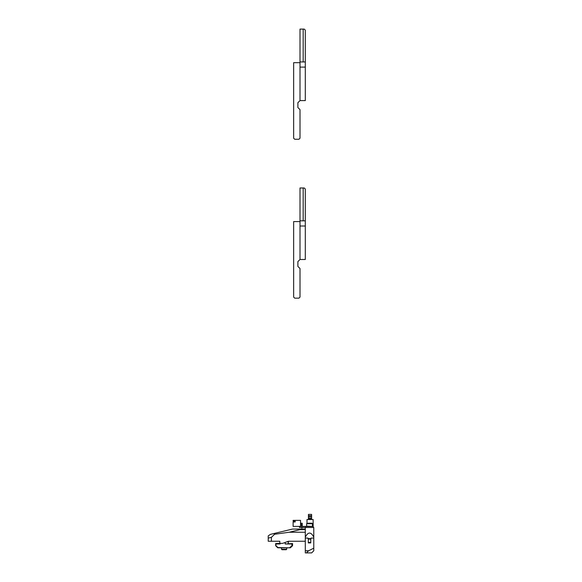 <?xml version="1.0" encoding="UTF-8"?>
<svg xmlns="http://www.w3.org/2000/svg" width="582" height="582" viewBox="0 0 582 582"><rect width="100%" height="100%" fill="white"/><g stroke="black" fill="none" stroke-linecap="round" stroke-linejoin="round"><path stroke-width="0.87" d="M300.006 221.575L293.648 221.575L293.648 297.089L294.71 298.151L298.944 298.151L300.006 297.089L300.006 268.535L297.882 266.411L297.882 261.609L300.006 259.485L300.006 225.998L300.006 259.485L305.303 259.485L305.303 225.998L300.006 225.998L300.006 220.825L303.178 220.825L303.178 187.986L300.006 187.986L300.006 220.825M305.303 225.998L305.303 189.048L304.24 187.986L303.178 187.986M305.303 220.825L303.178 220.825M300.006 259.485L297.882 261.609L297.882 266.411M278.763 547.815L281.521 547.815L281.521 549.248L286.708 549.248L286.708 547.815M281.521 549.248L281.994 549.721L286.235 549.721L286.708 549.248M291.706 543.974L285.173 543.974L292.048 543.581L291.873 545.778L289.465 547.815L277.869 547.553L275.904 545.589L275.904 543.974L280.146 543.974L279.877 543.37L275.642 543.581L275.715 545.778L277.679 547.735M288.09 541.464L288.352 543.581L288.352 541.726L287.872 541.464M292.586 543.974L292.513 545.778L290.36 547.815L289.618 547.735L292.513 545.778L291.946 545.589L291.946 543.944M277.869 547.815L290.36 547.815L292.586 545.589M292.557 543.581L292.048 543.581M309.58 542.308L310.759 542.919L308.315 542.919L309.493 542.308M313.771 537.644L313.771 527.481L305.303 527.481L305.303 552.9L311.654 552.9L313.771 550.783L313.771 548.186L308.584 550.783L306.467 552.9M311.086 538.074L313.771 538.074L313.771 548.186M308.315 542.919L308.315 538.947M305.303 538.074L307.987 538.074M308.584 550.783L305.303 550.783M310.759 538.947L310.759 542.919M305.303 537.142C308.125 531.701 310.948 531.701 313.771 537.142M311.603 515.754L311.603 514.401L308.424 514.401L308.424 515.754L311.603 515.805L308.424 515.754M311.603 519.522L311.603 516.038L308.424 515.805M311.603 516.46L308.424 516.46L308.424 516.038M308.424 519.522L308.424 516.46M301.702 527.998L302.225 527.838L301.702 527.998M302.225 527.467L302.225 527.838M312.447 524.076L313.138 524.076L313.138 519.522L306.998 519.522L306.998 523.247M313.138 526.412L313.138 524.186L312.447 524.186M311.603 518.889L308.533 518.889L308.533 519.522M306.147 526.412L312.927 526.412M300.53 523.916L301.541 523.916L301.541 526.412M295.183 521.108L295.183 521.959L295.183 521.108L293.117 521.108L293.117 520.373L300.53 520.373L300.53 526.412M295.183 521.959L293.117 521.959L293.117 526.412L299.475 526.412L299.475 527.467L305.826 527.467L305.826 526.412L299.475 526.412M301.541 527.467L301.541 527.838M302.225 526.412L302.225 523.233L300.53 523.233M305.826 526.412L313.247 526.412L313.247 527.467L305.826 527.467M309.537 538.619L311.086 538.619L310.599 539.107L308.475 539.107L307.987 538.619L309.537 538.619M312.185 526.397L306.627 526.135L306.627 523.749L312.447 523.749L311.923 523.218L307.951 523.218M311.123 523.218L311.923 523.218M305.303 541.245L288.461 541.245L282.634 543.37L279.775 543.37L279.775 541.245L271.401 541.245L271.401 537.353L274.595 534.269L289.145 532.246L300.006 529.642L300.006 529.067L305.303 529.067M300.006 529.642L305.303 529.642L305.303 532.246L289.145 532.246M300.006 529.067L292.499 529.067L270.441 534.363L268.229 535.869L268.229 538.117L271.401 537.353M274.595 534.269L273.867 533.541M268.229 538.117L268.229 541.245L271.401 541.245M300.006 100.599L297.882 102.716L297.882 107.525L297.882 102.716L300.006 100.599L300.006 67.112L300.006 100.599L305.303 100.599L305.303 67.112L300.006 67.112L300.006 61.939L303.178 61.939L303.178 29.1L300.006 29.1L300.006 61.939M305.303 67.112L305.303 30.162L304.24 29.1L303.178 29.1M305.303 61.939L303.178 61.939M300.006 62.681L293.648 62.681L293.648 138.203L294.71 139.265L298.944 139.265L300.006 138.203L300.006 109.642L297.882 107.525M280.146 543.974L280.146 543.37M287.144 541.726L288.352 541.726M285.173 543.974L285.173 542.446M311.603 517.864L308.424 517.864M306.627 523.749L307.151 523.218L306.627 523.749M312.447 526.135L312.447 523.749"/></g></svg>
